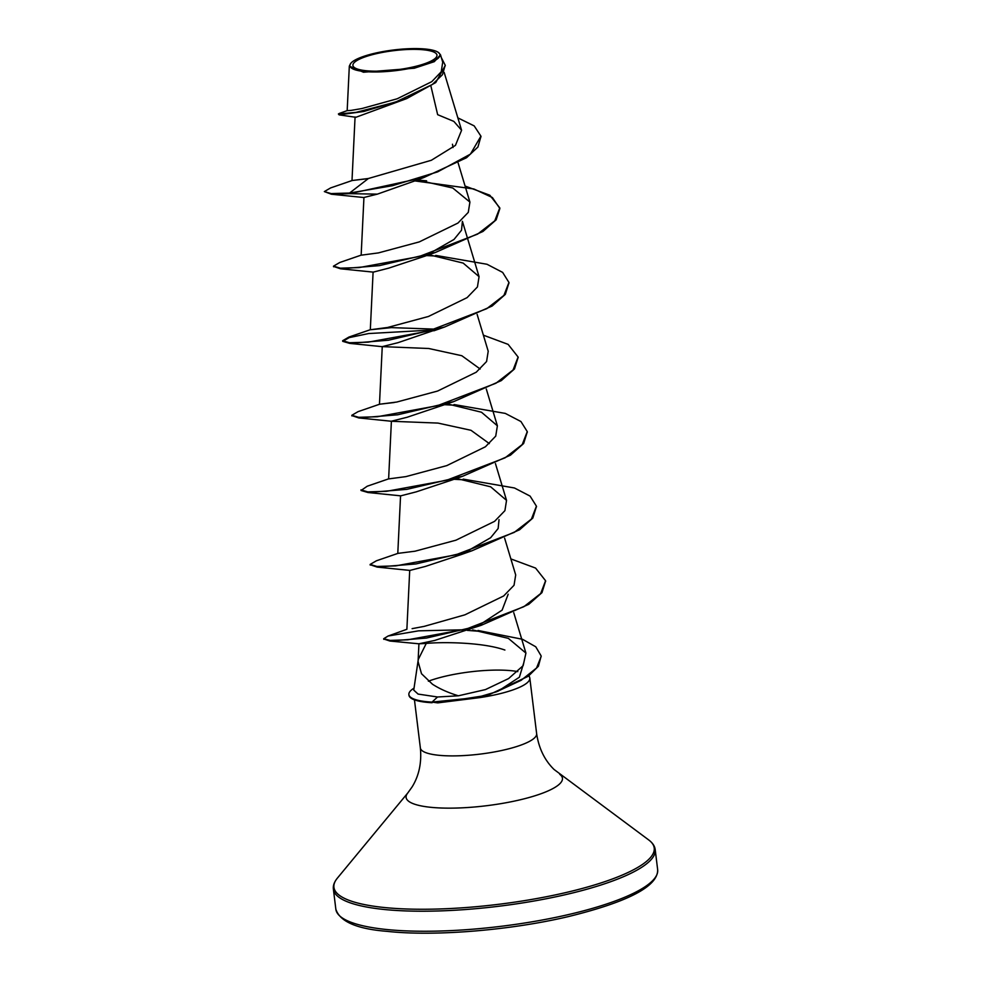 <?xml version="1.0" encoding="UTF-8"?>
<svg xmlns="http://www.w3.org/2000/svg" width="982" height="982" viewBox="0 0 982 982"><rect width="100%" height="100%" fill="white"/><g stroke="black" fill="none" stroke-linecap="round" stroke-linejoin="round"><path stroke-width="1.47" d="M365.905 70.704A42.336 9.685 173 0 1 364.555 57.066A42.336 9.685 173 0 1 423.991 49.849A42.336 9.685 173 0 1 425.329 63.486A42.336 9.685 173 0 1 365.905 70.704M363.819 71.453A45.368 10.385 173 0 1 350.881 63.229A45.368 10.385 173 0 1 381.654 51.825A45.368 10.385 173 0 1 426.065 49.1A45.368 10.385 173 0 1 438.402 52.476A45.368 10.385 173 0 1 417.976 66.592A45.368 10.385 173 0 1 363.819 71.453M438.402 52.476L440.513 54.832L434.302 61.657L414.355 68.212L363.463 72.226L349.322 66.101L350.881 63.229M418.283 659.474L413.741 690.113L418.087 694.078L437.542 696.987L458.41 695.796C448.246 692.715 439.592 688.848 432.461 684.221L421.511 673.726L418.074 661.537L418.283 659.474L426.249 643.443C440.28 641.958 481.732 641.884 504.895 650.035M414.036 688.137A56.76 12.987 -7 0 0 408.88 694.593A56.76 12.987 -7 0 0 426.274 701.651A56.76 12.987 -7 0 0 432.031 702.105L437.542 696.987M517.821 671.602A58.576 13.404 -7 0 0 511.855 670.755A58.576 13.404 -7 0 0 428.373 681.213M366.74 178.798L352.17 180.504L368.422 178.491L431.368 160.262L455.439 145.373L461.589 130.275L453.868 121.412L437.653 114.673L430.938 86.158M406.683 98.593L355.865 117.3L339.134 114.857L363.782 111.482L406.683 98.593L435.738 82.562L445.239 65.524M452.481 144.231L453.009 147.546M414.981 180.848L377.358 194.141L363.941 197.48L361.155 255.185L378.438 252.902L419.302 241.891L457.956 223.049L468.279 212.37L469.912 202.083L452.763 188.004L417.767 180.087L426.593 180.823M435.394 329.154L391.437 327.62L370.312 329.756L387.608 327.472L428.447 316.474L467.101 297.632L477.436 286.94L479.069 276.654L462.412 221.343L461.503 230.23L454.015 239.448L424.715 256.228L388.786 268.123L373.27 272.124L340.558 268.798L333.61 266.453M437.862 329.08L397.955 342.706L382.256 346.621L428.753 348.5L461.822 355.73L480.173 369.023M518.14 357.338L514.482 368.937L501.286 380.611L453.696 401.613L407.088 417.276L391.401 421.204L388.627 478.909L405.922 476.614L446.81 465.603L485.415 446.773L495.738 436.106L497.383 425.807L481.487 412.231L448.799 404.253M453.696 401.613L397.685 414.785L358.86 417.951L391.585 421.278L437.947 423.082L471.004 430.3L489.331 443.606M527.285 431.908L523.639 443.508L510.444 455.182L462.853 476.184L452.186 479.94L416.27 491.847L400.742 495.849L368.017 492.522L361.045 490.484L367.243 486.213L388.798 478.799M499.028 519.638L498.144 528.512L490.656 537.719L461.344 554.523L425.402 566.43L409.899 570.419L377.174 567.093L370.226 564.748M508.185 594.208L502.121 610.129L478.541 625.509M545.599 581.049L541.966 592.649L528.77 604.323L481.168 625.325L434.609 640.473L418.933 643.787L426.249 643.443M458.41 695.796L485.452 689.585L508.627 678.55L523.148 665.661L525.922 653.091L508.357 638.361L472.698 629.941M412.121 628.652L424.114 626.393L464.903 614.83L503.668 595.964L514.04 585.26L515.697 574.949L504.601 538.124M463.209 479.118L514.458 487.98L530.096 496.106L536.418 506.172L531.409 519.11L514.237 532.391L455.673 554.867L395.697 565.878L376.965 566.467L370.128 564.441L376.413 560.783L397.955 553.369L415.067 551.197L455.955 540.186L494.584 521.344L504.908 510.665L506.54 500.378L490.644 486.802L457.931 478.823M394.212 402.522L379.641 404.216L396.765 402.043L437.628 391.032L476.245 372.203L486.581 361.523L488.214 351.237L477.129 314.4M479.069 276.654L463.173 263.09L430.472 255.099M349.322 66.101L347.174 110.671L350.942 110.414L361.757 108.572L397.158 98.789L431.761 81.678L441.225 71.784L442.722 62.148L440.513 54.832M377.358 194.141L349.666 193.663L423.782 177.558L466.524 157.734L477.927 147.018L480.959 136.461M347.297 110.585L339.33 113.433L338.385 113.986L339.134 114.857M364.113 197.554L331.413 194.227L349.666 193.663L349.58 193.037L392.419 185.708L437.604 171.887L470.415 154.137L480.922 136.154L474.183 125.892L457.845 117.865M338.385 113.986L356 112.378L395.709 102.03L432.338 84.501L442.489 74.681L445.202 65.217L441.384 57.729M352.17 180.504L330.627 187.918L324.342 191.576L331.106 193.589L349.58 193.037L368.422 178.491M541.143 656.16L538.382 666.262L528.206 676.303L488.201 695.146L437.763 702.879L479.977 697.588A58.576 13.404 -7 0 0 529.814 678.046A58.576 13.404 -7 0 0 529.593 677.224L528.979 675.726M523.713 662.973L519.38 677.224L497.935 691.267M488.201 695.146L479.977 697.588M331.413 194.227L324.342 191.576M414.834 180.909L473.84 188.974L492.399 197.542L499.863 208.515L496.168 219.796L482.96 231.47L435.382 252.46L379.396 265.631L340.558 268.798M426.372 255.565L437.272 256.118M508.983 282.767L505.325 294.367L492.117 306.04L444.539 327.043L388.528 340.214L349.702 343.381L342.73 341.343L349.273 337.599L368.68 333.536L432.289 330.026M358.86 417.951L351.912 415.595M444.686 404.707L455.574 405.259M462.853 476.184L406.855 489.355L368.017 492.522M450.603 479.179L452.665 479.241M453.844 479.277L464.732 479.842M536.442 506.479L532.809 518.079L519.613 529.752L472.011 550.755L416.012 563.926L377.174 567.093M481.168 625.325L426.433 638.054L389.915 641.037L383.827 639.012M461.97 630.186L464.13 630.26M467.309 630.395L483.868 631.635M437.763 702.879L432.031 702.105L476.994 697.478L496.511 691.782L521.16 680.293L536.54 668.006L541.18 656.467M416.184 180.332L421.474 180.541M465.075 186.04L489.822 195.222L499.789 207.889L494.768 220.827L477.596 234.109L419.044 256.572L359.081 267.583L340.349 268.172L333.499 266.147L339.772 262.489L361.327 255.075M435.75 255.406L487.011 264.268L502.637 272.395L508.946 282.46L503.926 295.398L486.753 308.679L428.201 331.143L368.238 342.153L349.506 342.743L342.657 340.717L348.929 337.059L370.484 329.645M483.39 335.181L508.136 344.375L518.103 357.031L513.083 369.969L495.922 383.25L437.358 405.713L377.383 416.724L358.663 417.313L351.814 415.3L358.074 411.642L379.641 404.216M454.052 404.547L505.313 413.41L520.939 421.536L527.26 431.601L522.252 444.539L505.079 457.821L446.503 480.296L386.54 491.307L367.808 491.896L360.971 489.871M452.592 478.615L454.592 478.688M510.861 558.905L535.595 568.087L545.575 580.743L540.689 593.533L523.909 606.667L466.34 629.032L407.898 639.773L390.112 640.436L383.704 638.717L388.111 636.017L418.59 630.837L466.143 629.732M478.025 630.481L522.473 639.27L535.755 646.782L541.107 655.841M408.88 694.593L408.954 695.207A56.76 12.987 -7 0 0 432.105 702.731M385.533 929.402A162.116 37.107 173 0 1 335.844 909.222C339.858 921.595 356.92 928.972 387.031 931.341C434.032 936.595 510.272 930.371 568.59 916.537C628.443 901.82 658.124 886.206 657.658 869.708A162.116 37.107 173 0 1 562.109 916.01A162.116 37.107 173 0 1 385.533 929.402M529.814 678.046L536.638 733.652C538.823 748.333 544.642 760.277 554.069 769.483L648.685 839.929C652.637 842.9 654.81 846.153 655.203 849.663A162.116 37.107 173 0 1 559.642 895.977A162.116 37.107 173 0 1 383.078 909.369A162.116 37.107 173 0 1 333.389 889.176L335.844 909.222M648.685 839.929A161.355 36.935 173 0 1 576.004 890.097A161.355 36.935 173 0 1 383.373 907.417A161.355 36.935 173 0 1 337.354 878.154C334.236 881.996 332.91 885.678 333.389 889.176M559.728 774.307A78.744 18.02 173 0 1 524.253 798.796A78.744 18.02 173 0 1 430.251 807.253A78.744 18.02 173 0 1 407.788 792.965L337.354 878.154M536.638 733.652A58.576 13.404 173 0 1 502.109 750.395A58.576 13.404 173 0 1 438.316 755.232A58.576 13.404 173 0 1 420.357 747.94C421.781 762.707 419.032 775.694 412.109 786.913L407.788 792.965M414.453 699.847L420.357 747.94M444.171 72.422L461.589 130.275M355.067 116.944L351.998 180.614M458.128 162.951L469.912 202.083M373.099 272.051L370.312 329.756M382.256 346.621L379.469 404.326M486.286 388.97L497.383 425.807M495.444 463.553L506.54 500.378M400.558 495.775L397.784 553.48M409.715 570.346L406.879 629.29M513.758 612.694L525.922 653.091M418.933 643.787L418.074 661.537M414.993 180.848L423.782 177.558M481.008 136.78L480.922 136.154M445.276 65.831L445.202 65.217M655.203 849.663L657.658 869.708M424.715 256.228L435.382 252.46M433.872 330.799L444.539 327.043M382.428 346.695L349.702 343.381M461.344 554.523L472.011 550.755M418.958 643.799L389.915 641.037M406.904 629.278L388.111 636.017M499.789 207.889L499.863 208.515M333.499 266.147L333.573 266.773M508.946 282.46L509.02 283.086M342.657 340.717L342.73 341.343M518.103 357.031L518.177 357.657M351.814 415.3L351.887 415.914M527.26 431.601L527.334 432.215M536.418 506.172L536.491 506.786M370.128 564.441L370.202 565.067M545.575 580.743L545.648 581.356M383.704 638.717L383.778 639.331"/></g></svg>
